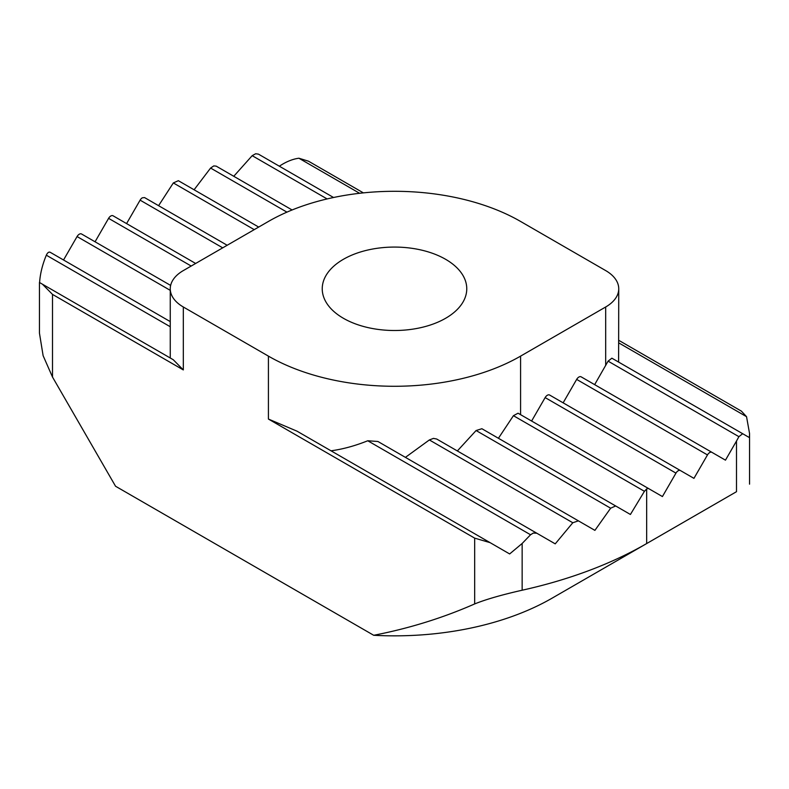 <?xml version="1.0" encoding="UTF-8"?>
<svg xmlns="http://www.w3.org/2000/svg" width="789" height="789" viewBox="0 0 789 789"><rect width="100%" height="100%" fill="white"/><g stroke="black" fill="none" stroke-linecap="round" stroke-linejoin="round"><path stroke-width="1.18" d="M343.402 259.295A72.263 41.718 180 0 1 422.154 250.251A72.263 41.718 180 0 1 466.763 288.794A72.263 41.718 180 0 1 445.598 318.292A72.263 41.718 180 0 1 366.846 327.327A72.263 41.718 180 0 1 322.237 288.794A72.263 41.718 180 0 1 343.402 259.295M39.45 282.472L39.45 333.116L43.119 355.681L52.508 377.053L115.549 486.241L373.7 635.283A222.883 128.676 0 0 0 552.103 598.161L736.492 491.695C753.495 481.882 753.495 481.882 736.492 491.695C753.495 481.882 753.495 481.882 736.492 491.695L736.492 441.051L725.466 460.165L581.118 376.826A4.458 2.574 120 0 0 576.66 379.401L707.477 454.928A4.458 2.574 -60 0 1 711.934 452.353L581.118 376.826M618.606 362.072L618.744 288.794A44.578 25.731 180 0 0 605.686 270.588L520.582 221.453A178.304 102.945 180 0 0 268.418 221.453L183.314 270.588A44.578 25.731 180 0 0 170.256 288.794A44.578 25.731 180 0 0 183.314 306.99L268.418 356.125L268.418 419.058L474.672 538.137L474.672 603.93C485.886 599.403 501.715 594.837 522.15 590.221A356.608 205.89 180 0 0 646.664 543.562L646.664 488.973A4.458 2.574 -60 0 1 648.893 488.746L518.057 413.209L513.432 415.685L644.426 491.31L646.664 488.973M474.672 603.93C442.747 617.974 409.087 628.429 373.7 635.283M618.744 288.794A44.578 25.731 180 0 1 605.686 306.99L520.582 356.125A178.304 102.945 180 0 1 268.418 356.125M594.65 384.637L608.082 361.145L738.899 436.672L742.676 433.703L611.869 358.186L608.082 361.145M618.744 342.89L746.542 416.681L741.404 411.138L618.744 340.315M746.542 416.681L749.55 433.516L749.412 437.599L611.869 358.186M738.899 436.672L736.492 441.051M279.345 166.203C286.072 161.735 292.591 159.072 298.893 158.224L308.489 161.193L363.384 192.881M707.477 454.928L693.945 478.361L549.598 395.023A4.458 2.574 120 0 0 545.14 397.597L675.956 473.124A4.458 2.574 -60 0 1 680.414 470.55L549.598 395.023M675.956 473.124L662.425 496.557L518.057 413.209M405.418 457.364L429.364 439.946L572.794 522.752L555.229 543.858L377.911 441.485L367.753 440.765L530.553 534.764L533.315 533.048L536.816 533.226M530.553 534.764L522.15 543.483L509.655 553.947L490.107 542.654L474.672 538.137M644.426 491.31L630.411 514.477L481.882 428.723L476.092 430.528L610.647 508.205L615.667 505.956M610.647 508.205L594.906 530.376L436.672 439.009L433.427 438.398L429.364 439.946M572.794 522.752L578.406 520.848M52.508 377.053L52.508 294.405L42.458 284.208L173.264 359.735L183.314 369.923L183.314 306.99M42.458 284.208L39.588 282.551C40.18 273.753 42.428 264.631 46.324 255.192L170.256 326.745M170.256 321.596L50.101 252.233C48.731 251.75 47.468 252.746 46.324 255.192M490.107 542.654L297.019 431.179L268.418 419.058M63.534 259.985L77.066 236.552L170.256 290.352M170.641 285.421L81.523 233.978A4.458 2.574 120 0 0 77.066 236.552M95.055 241.789L108.586 218.346L191.194 266.041M195.652 263.467L113.044 215.782A4.458 2.574 120 0 0 108.586 218.346M126.575 223.593L140.107 200.15L222.715 247.845M144.574 197.585L227.173 245.271L144.574 197.585L142.336 197.802A4.458 2.574 120 0 0 140.107 200.15M233.771 176.282L252.184 155.67L327.129 198.936M258.447 154.141L333.56 197.506L258.447 154.141L255.685 153.747L252.184 155.67M158.589 205.673L173.333 182.94L254.236 229.648M178.353 180.691L258.693 227.074L178.353 180.691L173.333 182.94M194.094 189.774L210.594 168.057L286.949 212.142M216.206 166.144L292.108 209.973L216.206 166.144L213.78 165.907L210.594 168.057M531.608 421.04L545.14 397.597M563.129 402.844L576.66 379.401M297.019 431.179L298.607 432.096M331.025 450.815C342.929 449.178 355.168 445.824 367.753 440.765M457.344 450.953L476.092 430.528M498.421 438.27L513.432 415.685M552.103 598.161L646.664 543.562M52.508 294.405L183.314 369.923M605.686 306.99L605.686 365.534M298.893 158.224L359.626 193.295M522.15 543.483L522.15 590.221M520.582 414.669L520.582 356.125M749.55 484.16L749.55 433.516M170.256 357.999L170.256 288.794"/></g></svg>
